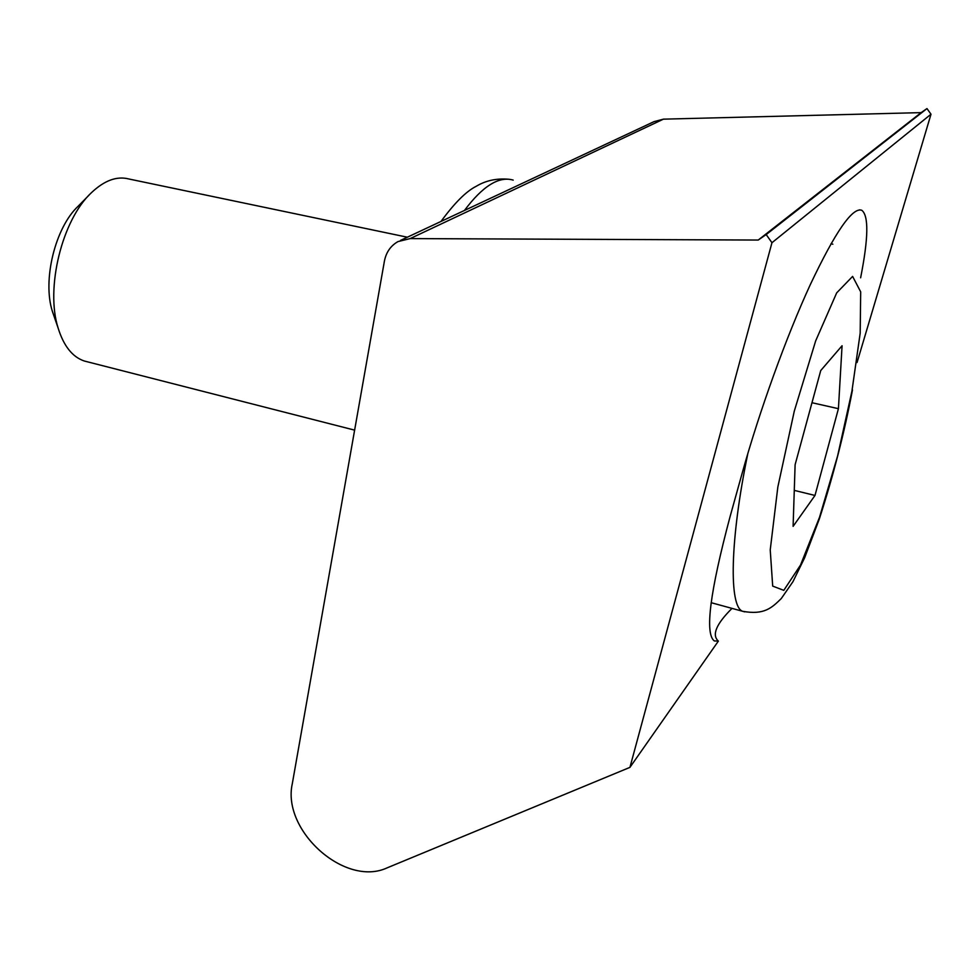 <?xml version="1.0" encoding="UTF-8"?>
<svg xmlns="http://www.w3.org/2000/svg" width="980" height="980" viewBox="0 0 980 980"><rect width="100%" height="100%" fill="white"/><g stroke="black" fill="none" stroke-linecap="round" stroke-linejoin="round"><path stroke-width="1.47" d="M771.958 242.721L766.189 234.563L758.226 240.051L410.167 238.593L397.978 241.595C390.652 245.772 386.132 252.289 384.405 261.17L292.31 783.669C281.664 830.599 345.119 887.586 387.223 867.815L629.932 767.377L771.958 242.721L931 114.219L926.982 108.572L921.139 112.627L663.436 119.156L654.064 121.618L400.502 240.418M857.047 362.526L931 114.219M629.932 767.377L718.377 641.104L714.31 640.932C704.669 633.631 709.924 592.19 730.076 516.619L742.093 473.45C759.524 410.804 786.315 336.691 810.264 284.714C835.279 231.905 852.441 207.074 861.739 210.247C868.844 215.612 868.464 238.128 860.624 277.793M731.999 608.384C716.147 624.138 711.615 635.04 718.377 641.104M758.226 240.051L921.139 112.627M766.189 234.563L926.982 108.572M838.427 408.685L842.065 345.744L820.738 370.55L795.111 464.704L793.102 526.358L814.992 495.451L838.427 408.685L811.979 402.719M794.278 490.38L814.992 495.451M54.231 316.724L52.381 311.371C42.287 280.133 55.26 227.385 78.265 206.106L89.156 195.008M87.588 361.853L84.243 360.995C72.434 356.977 63.749 346.05 58.175 328.214C45.215 288.316 62.083 219.692 91.52 192.607C104.493 180.369 116.975 175.837 128.993 179.009L407.349 237.209M410.167 238.593L663.436 119.156M744.739 611.863L742.595 611.275C728.936 606.669 729.794 540.433 747.875 453.36M830.979 243.751L832.853 244.204M851.914 391.253L837.606 455.945L819.562 517.158L800.55 565.007L783.792 590.352L772.693 586.101L770.231 549.915L777.838 487.023L794.29 411.135L815.679 340.844L836.675 292.873L852.612 276.409L860.685 291.844L860.183 333.176L851.914 391.253M464.447 210.455C482.736 186.029 498.992 175.922 513.202 180.112M861.739 210.247L859.546 209.843M52.381 311.371L58.175 328.214M84.243 360.995L354.625 430.134M711.162 602.688L742.595 611.275C764.4 615.342 771.971 607.588 781.256 598.572L792.942 581.704L804.666 557.706L819.329 518.971C833.404 475.386 844.442 432.388 852.465 389.979M441 221.443C454.524 202.97 466.272 191.259 476.231 186.286C485.786 180.516 496.652 178.176 508.841 179.267"/></g></svg>
